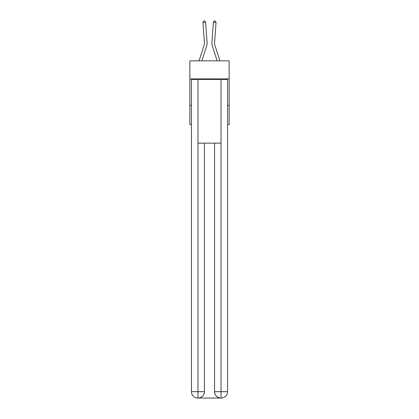 <?xml version="1.0" encoding="UTF-8"?>
<svg xmlns="http://www.w3.org/2000/svg" width="419" height="419" viewBox="0 0 419 419"><rect width="100%" height="100%" fill="white"/><g stroke="black" fill="none" stroke-linecap="round" stroke-linejoin="round"><path stroke-width="0.63" d="M229.146 78.903L229.146 60.849L189.854 60.849L189.854 78.903L229.146 78.903L229.146 124.569L227.554 124.569M191.446 105.452L189.854 105.452L189.854 78.903M229.146 105.452L227.554 105.452M189.854 105.452L189.854 124.569L191.446 124.569M207.091 42.728L205.609 22.27L207.091 42.728A7.966 7.966 178.8 0 1 206.724 45.744L201.858 60.849M204.2 44.933A5.311 5.311 -1.2 0 0 204.441 42.921A5.311 5.311 -1.2 0 1 204.2 44.933A5.311 5.311 -1.2 0 0 204.441 42.921A5.311 5.311 -1.2 0 1 204.2 44.933A5.311 5.311 -1.2 0 0 204.441 42.921A5.311 5.311 -1.2 0 1 204.2 44.933A5.311 5.311 -1.2 0 0 204.441 42.921A5.311 5.311 -1.2 0 1 204.2 44.933A5.311 5.311 -1.2 0 0 204.441 42.921A5.311 5.311 -1.2 0 1 204.2 44.933A5.311 5.311 -1.2 0 0 204.441 42.921A5.311 5.311 -1.2 0 1 204.2 44.933A5.311 5.311 -1.2 0 0 204.441 42.921A5.311 5.311 -1.2 0 1 204.2 44.933A5.311 5.311 -1.2 0 0 204.441 42.921A5.311 5.311 -1.2 0 1 204.2 44.933A5.311 5.311 -1.2 0 0 204.441 42.921A5.311 5.311 -1.2 0 1 204.2 44.933A5.311 5.311 -1.2 0 0 204.441 42.921A5.311 5.311 -1.2 0 1 204.2 44.933A5.311 5.311 -1.2 0 0 204.441 42.921A5.311 5.311 -1.2 0 1 204.2 44.933A5.311 5.311 -1.2 0 0 204.441 42.921A5.311 5.311 -1.2 0 1 204.2 44.933A5.311 5.311 -1.2 0 0 204.441 42.921A5.311 5.311 -1.2 0 1 204.2 44.933A5.311 5.311 -1.2 0 0 204.441 42.921A5.311 5.311 -1.2 0 1 204.2 44.933A5.311 5.311 -1.2 0 0 204.441 42.921A5.311 5.311 -1.2 0 1 204.2 44.933A5.311 5.311 -1.2 0 0 204.441 42.921A5.311 5.311 -1.2 0 1 204.2 44.933A5.311 5.311 -1.2 0 0 204.441 42.921A5.311 5.311 -1.2 0 1 204.2 44.933L199.067 60.849L204.2 44.933A5.311 5.311 0 0 0 204.441 42.921L202.964 22.464L203.655 21.029L204.718 20.95L205.609 22.27L202.964 22.464M219.933 60.849L214.8 44.933A5.311 5.311 0 0 1 214.559 42.921L216.036 22.464L213.391 22.27L211.909 42.728A7.966 7.966 -178.8 0 0 212.276 45.744L217.142 60.849L212.276 45.744M197.815 398.05A6.374 6.374 0 0 1 191.446 391.676L204.456 391.676L204.456 143.157L204.456 391.676A6.374 6.374 0 0 1 198.082 398.05L197.815 398.05A6.374 6.374 0 0 1 191.446 391.676L191.446 79.432L197.978 79.432L197.978 143.157L221.023 143.157L221.023 79.432L197.978 79.432M221.023 79.432L227.554 79.432L227.554 391.676A6.374 6.374 0 0 1 221.185 398.05L220.918 398.05A6.374 6.374 0 0 1 214.544 391.676L214.544 143.157L214.544 391.676C214.868 395.431 216.995 397.558 220.918 398.05L198.082 398.05C202.021 397.636 204.147 395.515 204.456 391.676M214.544 391.676L221.023 391.676L221.075 398.05M197.978 143.157L197.978 398.05M214.8 44.933A5.311 5.311 1.2 0 1 214.559 42.921A5.311 5.311 1.2 0 0 214.8 44.933A5.311 5.311 1.2 0 1 214.559 42.921A5.311 5.311 1.2 0 0 214.8 44.933A5.311 5.311 1.2 0 1 214.559 42.921A5.311 5.311 1.2 0 0 214.8 44.933A5.311 5.311 1.2 0 1 214.559 42.921A5.311 5.311 1.2 0 0 214.8 44.933A5.311 5.311 1.2 0 1 214.559 42.921A5.311 5.311 1.2 0 0 214.8 44.933A5.311 5.311 1.2 0 1 214.559 42.921A5.311 5.311 1.2 0 0 214.8 44.933A5.311 5.311 1.2 0 1 214.559 42.921A5.311 5.311 1.2 0 0 214.8 44.933A5.311 5.311 1.2 0 1 214.559 42.921A5.311 5.311 1.2 0 0 214.8 44.933A5.311 5.311 1.2 0 1 214.559 42.921A5.311 5.311 1.2 0 0 214.8 44.933A5.311 5.311 1.2 0 1 214.559 42.921A5.311 5.311 1.2 0 0 214.8 44.933A5.311 5.311 1.2 0 1 214.559 42.921A5.311 5.311 1.2 0 0 214.8 44.933A5.311 5.311 1.2 0 1 214.559 42.921A5.311 5.311 1.2 0 0 214.8 44.933A5.311 5.311 1.2 0 1 214.559 42.921A5.311 5.311 1.2 0 0 214.8 44.933A5.311 5.311 1.2 0 1 214.559 42.921A5.311 5.311 1.2 0 0 214.8 44.933A5.311 5.311 1.2 0 1 214.559 42.921A5.311 5.311 1.2 0 0 214.8 44.933A5.311 5.311 1.2 0 1 214.559 42.921A5.311 5.311 1.2 0 0 214.8 44.933A5.311 5.311 1.2 0 1 214.559 42.921A5.311 5.311 1.2 0 0 214.8 44.933M216.036 22.464L215.345 21.029L214.282 20.95L213.391 22.27L211.909 42.728M221.023 143.157L221.023 391.676L227.554 391.676"/></g></svg>
